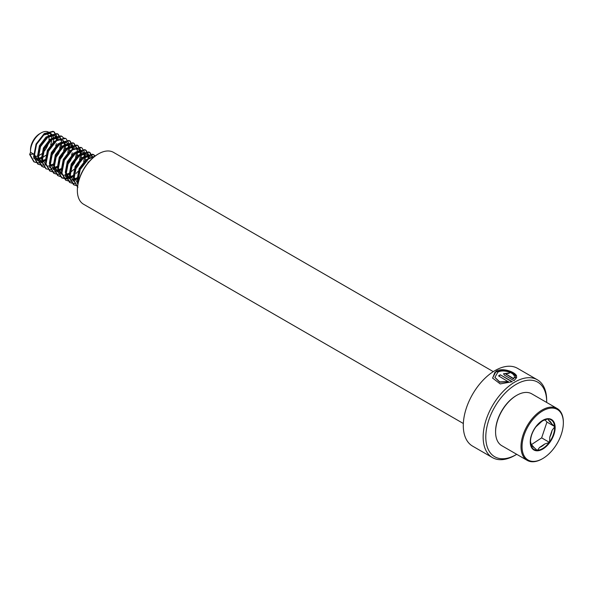 <?xml version="1.0" encoding="UTF-8"?>
<svg xmlns="http://www.w3.org/2000/svg" width="593" height="593" viewBox="0 0 593 593"><rect width="100%" height="100%" fill="white"/><g stroke="black" fill="none" stroke-linecap="round" stroke-linejoin="round"><path stroke-width="0.89" d="M516.725 454.32A43.052 24.854 -60 0 1 516.236 454.609L514.909 455.372A44.92 25.936 -60 0 1 492.449 457.596A44.92 25.936 -60 0 1 485.563 421.601A44.92 25.936 -60 0 1 514.909 382.018A44.92 25.936 -60 0 1 537.369 379.794A44.92 25.936 -60 0 1 546.672 400.357L546.672 401.884A43.052 24.854 -60 0 1 546.672 402.454M508.401 381.558L499.684 381.899L494.918 377.356L497.861 372.174C503.183 369.054 513.582 372.574 514.242 376.058L516.673 376.333C516.021 372.234 502.857 367.245 496.133 371.174L492.575 378.067L500.225 383.916L512.308 381.707L500.284 374.769A44.92 25.936 -60 0 0 498.565 375.88L508.423 381.848L499.721 382.159L494.94 377.474M492.449 457.596L472.599 446.136A44.92 25.936 -60 0 1 465.713 410.141A44.92 25.936 -60 0 1 495.059 370.558A44.92 25.936 -60 0 1 517.519 368.327L537.369 379.794M514.909 455.372L516.236 454.609A43.052 24.854 -60 0 1 485.793 437.034A43.052 24.854 -60 0 1 516.236 384.308A43.052 24.854 -60 0 1 546.672 401.884M463.341 423.506L83.561 204.237A29.946 17.293 -60 0 1 77.364 190.531L77.364 189.916A29.198 16.856 -60 0 1 98.008 154.158L98.534 153.854A29.946 17.293 -60 0 1 113.508 152.371L493.287 371.633M77.364 190.531A29.946 17.293 -60 0 1 98.534 153.854L98.008 154.158M516.651 377.793L514.22 377.578L513.545 378.868L506.311 374.361C505.77 373.442 506.348 373.182 508.023 373.575A44.92 25.936 -60 0 1 509.728 372.908L503.524 373.746L504.591 375.258L514.027 380.706L516.696 377.467L514.257 377.252L513.568 378.549L505.985 374.02M506.289 374.68L505.933 374.176M509.335 373.056L503.524 373.901M516.466 376.31L511.677 372.241L502.857 370.069L494.947 372.278L492.598 378.186M512.026 381.848L500.284 374.769M498.809 376.021A44.549 25.721 -60 0 1 500.292 375.072M530.476 441.466L531.165 444.268A15.418 8.902 120 0 0 534.085 447.545L537.34 450.495L539.563 447.441A15.418 8.902 120 0 0 544.752 444.001L549.533 442.415L549.785 437.145A15.418 8.902 120 0 0 552.046 430.436L554.848 426.634L551.594 423.684A15.418 8.902 120 0 0 548.673 420.407L547.976 418.932L543.195 420.519A15.418 8.902 120 0 0 541.95 421.074M547.554 419.081A17.071 9.859 120 0 0 542.551 420.711A17.071 9.859 120 0 0 541.491 421.378A17.071 9.859 120 0 0 535.99 426.738L535.538 427.353A17.071 9.859 120 0 0 530.476 441.622A17.071 9.859 120 0 0 530.49 442.319M535.99 426.738L535.538 427.353M544.507 457.448A29.198 16.856 120 0 0 563.35 422.824A29.198 16.856 120 0 0 540.898 412.031A29.198 16.856 120 0 0 522.077 447.693A29.198 16.856 120 0 0 542.706 458.582A29.198 16.856 120 0 0 544.507 457.448M563.35 422.824L563.35 422.209A29.946 17.293 120 0 0 557.146 408.503A29.946 17.293 120 0 0 540.319 411.149A29.946 17.293 120 0 0 522.277 437.567A29.946 17.293 120 0 0 527.199 460.368A29.946 17.293 120 0 0 542.172 458.886L542.706 458.582M557.146 408.503L531.736 393.826A29.946 17.293 120 0 0 516.762 395.309A29.946 17.293 120 0 0 514.909 396.472A29.946 17.293 120 0 0 495.585 431.993A29.946 17.293 120 0 0 501.789 445.699L527.199 460.368M516.762 395.309L516.236 395.62A29.198 16.856 120 0 0 514.428 396.754A29.198 16.856 120 0 0 495.585 431.378L495.585 431.993M90.566 157.686L85.829 159.858L79.143 168.62L77.201 179.234L77.72 181.465M86.244 160.896L80.137 169.19L78.38 174.757M77.987 183.719L74.229 177.515L76.163 166.9L82.857 158.138L90.084 156.204L90.714 156.5L89.091 155.625L81.864 157.568L75.17 166.329L73.235 176.944L73.747 179.175M88.053 155.373L85.125 153.335L77.891 155.277L71.197 164.031L69.262 174.653L69.774 176.877M86.748 154.21L86.118 153.906L78.884 155.848L72.19 164.609L70.256 175.224L73.762 181.288M88.32 158.361L87.72 155.944M87.416 155.336L86.23 153.95M89.172 158.02L88.409 155.907M81.782 151.341L81.152 151.045L73.917 152.979L67.231 161.741L65.289 172.355L68.795 178.419M69.307 178.686L70.063 178.967M74.481 178.886L77.097 177.796M84.087 153.083L82.145 151.615L74.911 153.557L68.225 162.312L66.283 172.934L70.107 179.168M71.998 179.746L73.977 179.761M74.703 179.642L77.157 178.834M80.359 168.708L82.375 165.217M83.702 161.77L84.406 157.115M84.347 156.063L83.754 153.654M83.443 153.038L82.257 151.66M85.155 160.399L85.34 156.641M85.207 155.729L84.436 153.617M74.688 148.517L69.952 150.689L63.258 159.45L61.324 170.065L61.835 172.296M65.334 176.395L67.031 176.884M67.661 176.944L69.744 176.781M70.508 176.595L73.124 175.506M70.359 151.726L64.252 160.021L62.495 165.588M68.025 177.455L70.004 177.47M70.73 177.351L73.191 176.544M70.159 172.615L74.029 169.353M76.393 166.418L78.402 162.927M79.729 159.48L80.433 154.825M80.374 153.772L79.781 151.363M79.314 150.489L78.291 149.369M75.022 169.924L78.491 165.217L80.722 160.051M81.182 158.109L81.367 154.343M81.234 153.431L80.47 151.326M79.699 150.311L78.81 149.621M62.169 174.587L58.344 168.345L60.278 157.731L66.972 148.969L74.207 147.034L74.837 147.331L73.843 146.76L73.213 146.456L65.979 148.398L59.285 157.16L57.351 167.775L60.857 173.838M61.368 174.097L62.124 174.386M66.542 174.298L69.159 173.215M64.059 175.165L66.031 175.172M66.764 175.061L69.218 174.253M72.42 164.12L74.429 160.629M75.756 157.182L76.467 152.527M71.049 167.634L74.525 162.927L76.749 157.76M77.216 155.818L77.401 152.053M72.176 146.204L69.24 144.166L62.006 146.108L55.319 154.862L53.377 165.484L56.884 171.547M70.863 145.04L70.233 144.736L62.999 146.679L56.313 155.44L54.371 166.055L57.877 172.118M68.447 161.83L70.463 158.338M72.435 149.191L71.842 146.775M71.531 146.167L70.352 144.781M67.076 165.343L70.552 160.636L72.783 155.462M73.295 148.85L72.524 146.738M68.202 143.914L65.274 141.875L58.04 143.81L51.346 152.571L49.412 163.186L49.923 165.417M53.422 169.516L54.185 169.798M58.596 169.717L61.212 168.627M66.898 142.743L66.26 142.446L59.033 144.388L52.34 153.142L50.405 163.764L54.23 169.998M56.113 170.576L58.092 170.591M58.826 170.473L61.279 169.665M64.481 159.539L66.49 156.048M67.817 152.601L68.521 147.946M68.469 146.894L67.869 144.484M67.565 143.869L66.379 142.49M69.27 151.23L69.455 147.472M69.322 146.56L68.558 144.447M58.803 139.348L54.067 141.519L47.381 150.281L45.439 160.896L45.95 163.127M49.456 167.226L50.212 167.508M54.63 167.426L57.247 166.337M54.474 142.557L48.367 150.852L46.617 156.419M52.147 168.286L54.126 168.301M54.852 168.182L57.306 167.374M60.508 157.249L62.517 153.757M63.844 150.311L64.555 145.656M64.496 144.603L63.903 142.194M63.429 141.319L62.406 140.2M59.137 160.755L62.613 156.048L64.837 150.881M65.304 148.939L65.489 145.174M65.349 144.262L64.585 142.157M63.822 141.141L62.925 140.452M44.972 164.669L45.965 165.239L42.459 159.176L44.401 148.561L51.087 139.8L58.322 137.865L58.952 138.162L57.328 137.287L50.094 139.229L43.408 147.991L41.466 158.605L41.984 160.836M45.483 164.928L46.239 165.217M50.657 165.128L53.274 164.046M48.174 165.996L50.153 166.003M50.879 165.892L53.333 165.084M56.535 154.951L58.551 151.46M59.878 148.013L60.582 143.358M55.164 158.464L58.64 153.757L60.871 148.591M61.331 146.649L61.516 142.883M54.986 135.871L53.363 134.996L46.128 136.939L39.434 145.693L37.5 156.315L40.999 162.378L41.992 162.949L38.493 156.886L40.428 146.271L47.121 137.509L54.356 135.567L56.291 137.035M50.294 162.326L50.961 161.941M52.569 152.66L54.578 149.169M56.557 140.022L55.957 137.606M55.653 136.998L54.467 135.612M51.198 156.174L54.667 151.467L56.898 146.293M57.41 139.681L56.646 137.569M52.317 134.744L48.582 132.172A14.973 8.643 120 0 0 41.095 132.914A14.973 8.643 120 0 0 40.168 133.499A14.973 8.643 120 0 0 30.51 151.252A14.973 8.643 120 0 0 30.547 152.297L29.65 154.469L33.527 154.017L37.033 160.08L38.345 160.829M37.544 160.347L38.3 160.629M42.718 160.547L45.335 159.458M51.013 133.573L50.383 133.277L43.148 135.219L36.455 143.973L34.52 154.595L38.026 160.659M40.235 161.407L42.214 161.422M42.941 161.303L45.394 160.495M33.527 154.017L30.547 152.297M41.095 132.914L39.775 133.677A13.105 7.568 120 0 0 38.96 134.188A13.105 7.568 120 0 0 30.51 149.725L30.51 151.252M34.861 156.285A13.105 7.568 120 0 0 37.47 156.07M38.397 155.751A13.105 7.568 120 0 0 40.583 154.565A13.105 7.568 120 0 0 41.606 153.802M33.608 158.109A14.973 8.643 120 0 0 34.357 158.464M36.032 158.805A14.973 8.643 120 0 0 38.041 158.613M38.79 158.405A14.973 8.643 120 0 0 41.362 157.212M36.262 159.117L38.241 159.132M38.968 159.013L41.421 158.205M42.355 157.738L45.72 155.344M50.65 144.907A14.973 8.643 120 0 0 51.68 139.377M51.658 138.199A14.973 8.643 120 0 0 51.139 135.471M50.857 134.759A14.973 8.643 120 0 0 49.745 133.091M53.392 142.061L53.578 138.302M53.437 137.391L52.673 135.278M42.985 152.557A13.105 7.568 120 0 0 48.73 141.957M48.989 140.141A13.105 7.568 120 0 0 48.722 136.449M48.411 135.53A13.105 7.568 120 0 0 46.736 133.299M30.147 154.758L34.268 162L39.034 162.912M41.258 162.445L42.488 162M43.096 161.733L45.09 160.629M57.514 139.644L57.432 137.628M57.388 137.309L54.267 131.95L53.503 131.579L44.697 133.855L36.551 144.336L34.12 157.049L38.241 164.291L43.007 165.202M45.231 164.735L46.098 164.439M61.487 141.942L61.398 139.918M61.361 139.607L58.24 134.24L57.469 133.877L48.67 136.145L40.517 146.627L38.085 159.339L42.214 166.581L44.386 167.396M63.933 138.117L61.442 136.168L52.636 138.443L44.49 148.917L42.059 161.637L46.18 168.879L50.946 169.791M53.17 169.324L54.4 168.879M55.008 168.605L57.002 167.508M69.425 146.523L69.344 144.507M69.299 144.188L66.179 138.821L65.408 138.458L56.609 140.734L48.463 151.215L46.032 163.927L50.153 171.169L54.919 172.081M57.143 171.614L58.366 171.169M58.974 170.903L60.975 169.798M73.391 148.813L73.31 146.797M73.273 146.478L70.152 141.119L69.381 140.749L60.582 143.024L52.429 153.505L49.997 166.218L54.126 173.46L58.885 174.372M61.109 173.905L61.983 173.608M77.364 151.111L77.283 149.088M77.238 148.776L74.125 143.41L73.354 143.046L64.548 145.315L56.402 155.796L53.97 168.508L58.092 175.75L60.271 176.566M81.337 153.402L81.248 151.385M81.211 151.067L78.091 145.7L77.32 145.337L68.521 147.613L60.375 158.086L57.936 170.806L62.065 178.048L66.831 178.96M69.055 178.493L70.278 178.048M70.886 177.774L72.887 176.677M85.303 155.692L85.222 153.676M85.184 153.357L82.064 147.991L81.293 147.627L72.494 149.903L64.34 160.384L61.909 173.097L66.038 180.339L70.797 181.25M73.021 180.783L74.251 180.339M74.859 180.072L76.853 178.967M89.276 157.983L89.195 155.966M89.15 155.648L86.029 150.288L85.266 149.918L76.46 152.193L68.314 162.675L65.882 175.387L70.004 182.629L74.77 183.541M76.994 183.074L77.861 182.777M93.086 157.686L90.003 152.579L89.232 152.216L80.433 154.484L72.287 164.965L69.848 177.678L73.977 184.92L77.639 185.883M95.288 155.937L93.205 154.506L84.406 156.782L76.252 167.256L73.821 179.976L77.513 186.943M94.613 156.441L88.372 159.072L80.225 169.554L77.794 182.266L78.017 183.593M29.65 154.469L33.771 161.711L36.247 162.578M55.683 145.96L56.394 143.625M57.01 138.317L56.958 137.576M56.906 137.153L53.77 131.661L53.007 131.298L44.201 133.566L36.054 144.047L33.623 156.76L37.744 164.009L40.22 164.869M59.648 148.257L60.367 145.915M60.983 140.615L60.931 139.874M60.879 139.444L57.743 133.951L56.972 133.588L48.174 135.864L40.02 146.338L37.589 159.057L41.718 166.299L44.193 167.159M63.621 150.548L64.333 148.206M61.961 136.397L60.946 135.879L52.14 138.154L43.993 148.635L41.562 161.348L45.935 168.731M65.927 138.688L64.919 138.169L56.113 140.445L47.966 150.926L45.535 163.638L49.656 170.88L52.132 171.748M71.56 155.136L72.279 152.794M72.887 147.487L72.843 146.745M72.791 146.323L69.655 140.83L68.884 140.467L60.086 142.735L51.932 153.216L49.501 165.929L53.629 173.178L56.105 174.038M75.533 157.427L76.245 155.084M76.86 149.784L76.808 149.043M76.764 148.613L73.628 143.121L72.857 142.757L64.051 145.033L55.905 155.507L53.474 168.227L57.595 175.469L60.071 176.329M79.506 159.717L80.218 157.375M80.833 152.075L80.781 151.334M80.73 150.911L77.594 145.411L76.823 145.048L68.025 147.323L59.878 157.805L57.447 170.517L61.568 177.759L68.484 178.226M68.677 178.167L70.078 177.633M76.104 173.445L78.106 171.31M81.812 147.857L80.796 147.338L71.998 149.614L63.844 160.095L61.413 172.808L65.541 180.05L68.017 180.917M87.831 163.127L88.157 161.963M88.772 156.656L88.72 155.915M88.676 155.492L85.54 149.999L84.769 149.636L75.963 151.904L67.817 162.386L65.386 175.098L69.507 182.347L71.983 183.207M92.641 157.782L89.506 152.29L88.735 151.927L79.936 154.202L71.79 164.676L69.351 177.396L73.48 184.638L75.956 185.498M95.117 156.055L92.708 154.217L83.909 156.493L75.756 166.974L73.324 179.686L77.513 186.965M94.991 156.159L87.875 158.783L79.729 169.264L77.298 181.977L77.846 184.512M539.356 423.061L543.195 420.519M534.085 447.545L531.165 444.268M544.752 444.001L539.563 447.441M531.461 444.602L541.639 437.864A17.286 9.985 120 0 0 541.639 437.856L546.954 422.083A17.286 9.985 120 0 0 546.954 422.075L544.96 419.844M546.954 422.083L554.848 426.634M541.639 437.864L549.533 442.415M552.046 430.436L549.785 437.145M548.673 420.407L551.594 423.684M543.796 448.427A17.597 10.163 -60 0 1 530.305 443.156A17.597 10.163 -60 0 1 541.617 421.052A17.597 10.163 -60 0 1 555.1 426.323A17.597 10.163 -60 0 1 543.796 448.427M537.547 450.228A17.071 9.859 120 0 0 543.603 447.93A17.071 9.859 120 0 0 549.111 442.563M530.535 442.927A17.071 9.859 120 0 0 537.05 450.235M549.563 441.948A17.071 9.859 120 0 0 554.603 426.982M554.566 426.374A17.071 9.859 120 0 0 548.043 419.066M542.551 420.711L535.909 426.856M530.476 441.622C530.579 436.819 532.299 432.023 535.649 427.212M34.268 162L33.771 161.711M54.267 131.95L53.77 131.661M38.241 164.291L37.744 164.009M58.24 134.24L57.743 133.951M42.214 166.581L41.718 166.299M62.213 136.531L61.716 136.242M46.18 168.879L45.683 168.59M66.179 138.821L65.682 138.54M50.153 171.169L49.656 170.88M70.152 141.119L69.655 140.83M54.126 173.46L53.629 173.178M74.125 143.41L73.628 143.121M58.092 175.75L57.595 175.469M78.091 145.7L77.594 145.411M62.065 178.048L61.568 177.759M82.064 147.991L81.567 147.709M66.038 180.339L65.541 180.05M86.029 150.288L85.54 149.999M70.004 182.629L69.507 182.347M90.003 152.579L89.506 152.29M73.977 184.92L73.48 184.638M93.976 154.869L93.479 154.58M77.95 187.218L77.453 186.928"/></g></svg>
